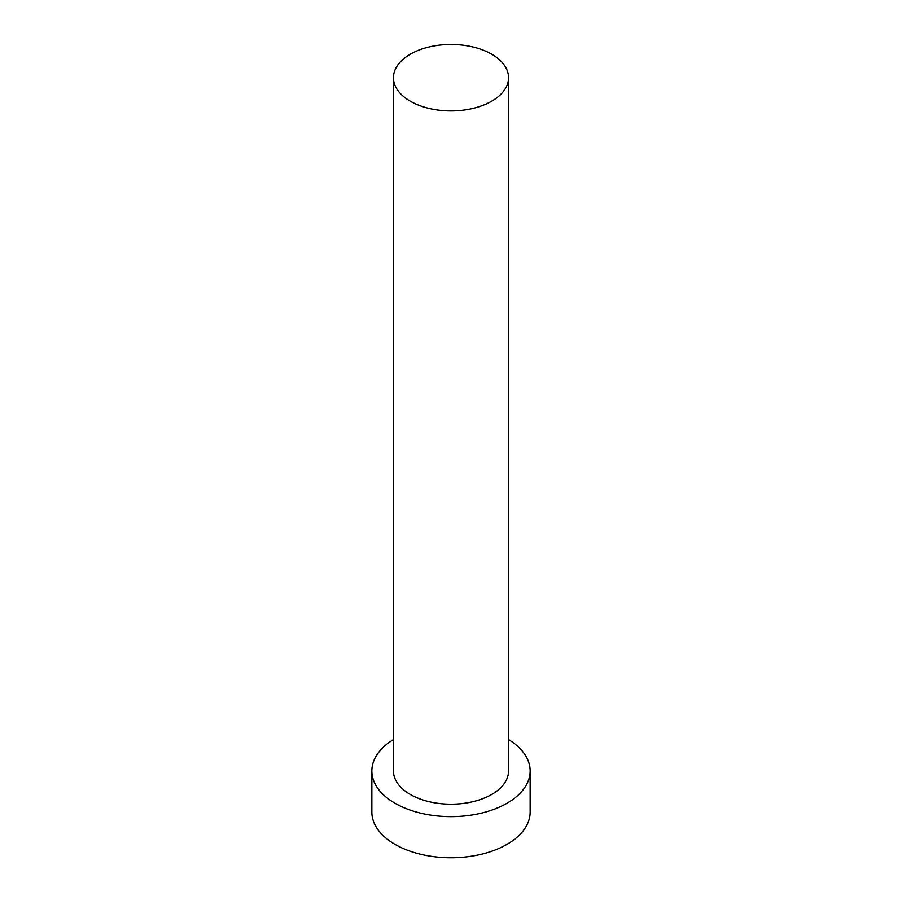 <?xml version="1.0" encoding="UTF-8"?>
<svg xmlns="http://www.w3.org/2000/svg" width="902" height="902" viewBox="0 0 902 902"><rect width="100%" height="100%" fill="white"/><g stroke="black" fill="none" stroke-linecap="round" stroke-linejoin="round"><path stroke-width="1.35" d="M410.297 101.193A57.559 33.239 0 0 0 473.031 108.398A57.559 33.239 0 0 0 508.559 77.696A57.559 33.239 0 0 0 491.703 54.199A57.559 33.239 0 0 0 428.969 46.994A57.559 33.239 0 0 0 393.441 77.696A57.559 33.239 0 0 0 410.297 101.193M393.441 77.696L393.441 770.951A57.559 33.239 0 0 0 410.297 794.459A57.559 33.239 0 0 0 473.031 801.664A57.559 33.239 0 0 0 508.559 770.951L508.559 77.696M393.441 739.595A79.15 45.698 0 0 0 371.849 770.951A79.15 45.698 0 0 0 395.031 803.265A79.15 45.698 0 0 0 481.285 813.176A79.15 45.698 0 0 0 530.15 770.951A79.15 45.698 0 0 0 508.559 739.595M371.849 770.951L371.849 812.082A79.15 45.698 0 0 0 395.031 844.396A79.15 45.698 0 0 0 481.285 854.295A79.15 45.698 0 0 0 530.15 812.082L530.15 770.951"/></g></svg>
